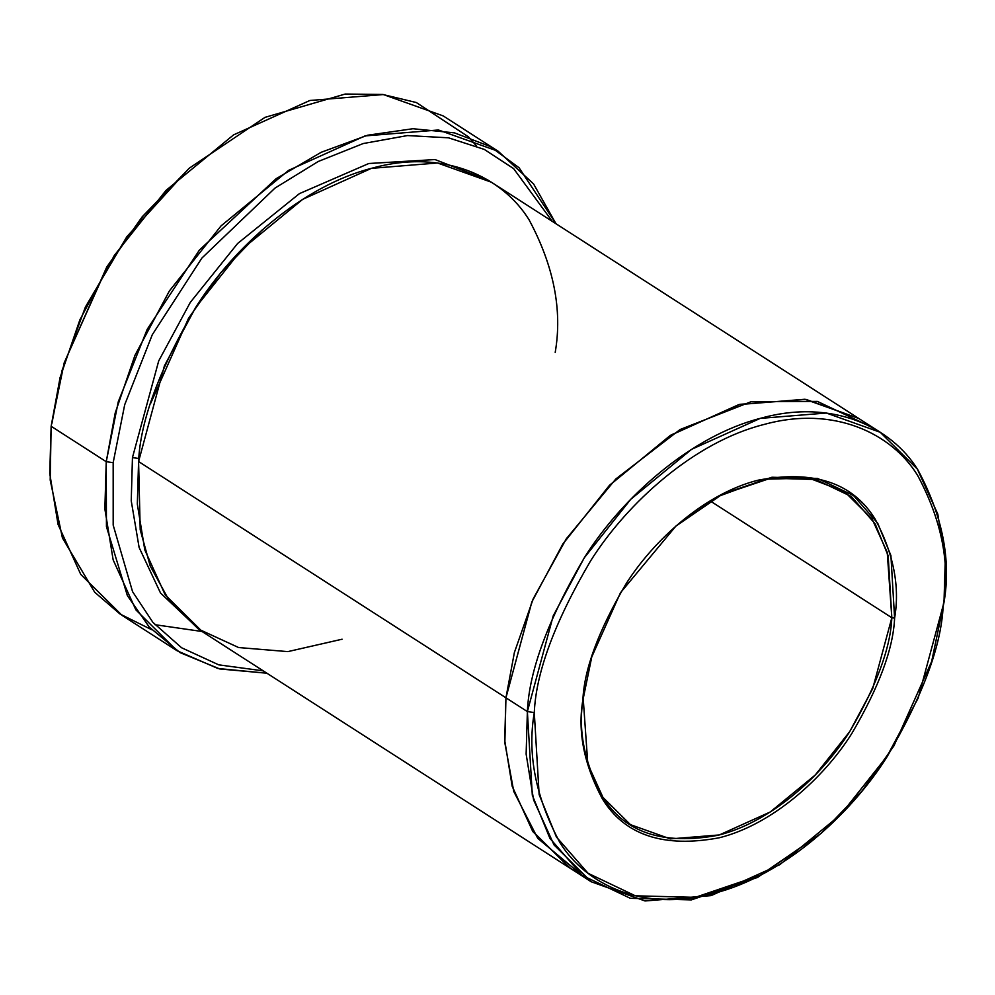 <?xml version="1.0" encoding="UTF-8"?>
<svg xmlns="http://www.w3.org/2000/svg" width="995" height="995" viewBox="0 0 995 995"><rect width="100%" height="100%" fill="white"/><g stroke="black" fill="none" stroke-linecap="round" stroke-linejoin="round"><path stroke-width="1.49" d="M583.219 698.614L591.826 656.638L583.219 698.614L587.821 764.048L602.958 797.381L630.457 824.656L670.356 838.897L719.335 834.942L770.205 812.007L815.266 774.993L849.718 731.611L872.69 688.677L891.831 617.746L894.604 618.131L890.911 555.571L877.739 523.283L853.611 495.597L817.579 478.446L771.909 477.252L722.333 494.092L675.991 525.994L620.457 592.771L591.714 657.023L582.896 699.808C584.189 669.274 598.468 630.793 625.718 584.363C653.814 539.7 705.343 493.321 758.178 480.175C813.761 469.764 852.727 482.724 875.09 519.017C893.547 553.469 900.052 586.515 894.604 618.131C893.299 648.665 879.033 687.147 851.77 733.576C823.686 778.239 772.157 824.619 719.323 837.765C663.74 848.175 624.76 835.228 602.41 798.923C583.953 764.471 577.448 731.437 582.896 699.808C577.448 731.437 583.953 764.471 602.41 798.923C624.76 835.228 663.74 848.175 719.323 837.765C772.157 824.619 823.686 778.239 851.77 733.576C879.033 687.147 893.299 648.665 894.604 618.131L891.831 617.746L887.229 552.312L872.093 518.992L844.581 491.704L808.923 478.097L765.342 479.18L718.937 496.157L675.68 526.255L721.574 494.776L770.615 478.222L815.763 479.49L851.359 496.517L875.19 523.917L888.187 555.857L891.831 617.746L710.306 501.007L891.831 617.746C890.55 647.981 876.421 686.077 849.432 732.059C821.621 776.274 770.603 822.193 718.29 835.215C663.255 845.514 624.673 832.691 602.535 796.746C584.252 762.643 577.809 729.932 583.219 698.614M151.7 629.711L120.047 614.039L94.699 592.236L62.436 537.959L50.198 480.063L51.143 426.27L49.75 473.496L58.046 524.427L80.757 574.413L122.012 615.333L177.11 650.767L135.855 609.848L113.144 559.862L104.861 508.93L106.241 461.705L106.44 526.616L127.36 595.582L149.225 627.037L180.045 652.608L219.771 668.963L266.909 673.217L217.942 668.503L177.11 650.767M263.252 670.866L218.763 664.859L181.575 647.745L152.857 622.31L132.559 591.652L113.181 525.124L113.169 462.663L106.241 461.705L51.143 426.27L106.241 461.705L115.196 413.012L134.959 355.327L169.411 290.926L221.089 225.853L288.687 170.319L364.991 135.929L438.459 129.984L498.296 151.339L533.569 183.913L555.981 223.738L519.067 167.745L490.212 146.526L454.466 132.87L412.962 128.728L367.652 135.22L321.136 152.31L276.137 178.69L199.435 250.031L147.235 329.245L118.268 401.781L106.241 461.705L113.169 462.663L113.181 525.124L132.559 591.652L152.857 622.31L181.575 647.745L218.763 664.859L263.252 670.866M931.643 661.526L943.994 602.423L931.643 661.526L893.945 745.827L862.093 790.913L821.086 833.424L760.292 875.277L695.244 897.353L635.332 895.798L588.07 873.287L556.404 836.982L539.141 794.619L534.29 712.544L527.375 711.587L532.313 795.216L549.912 838.362L582.162 875.364L630.32 898.298L691.363 899.89L757.63 877.391L821.086 833.424M139.375 458.571L132.447 457.613L131.24 500.846L139.113 547.486L160.531 593.032L199.323 629.686L160.531 593.032L139.113 547.486L131.24 500.846L132.447 457.613L139.375 458.571M150.643 403.398L188.515 318.338L220.716 272.767L262.245 229.882L220.716 272.767L188.515 318.338L150.643 403.398M488.334 180.294L435.026 159.561L368.822 163.503L299.445 193.615L237.643 243.464L190.281 302.405L158.702 360.936L132.447 457.613L158.702 360.936L190.281 302.405L237.643 243.464L299.445 193.615L368.822 163.503L435.026 159.561L488.334 180.294M880.214 432.265L858.784 418.485L806.025 399.393L739.87 404.318L670.978 435.026L609.86 484.963L563.083 543.643L531.915 601.776L505.945 697.806L531.79 602.062L562.797 544.103L609.301 485.535L670.132 435.561L738.825 404.604L804.93 399.256L858.797 418.485L491.418 182.222L437.564 162.993L371.446 168.342L302.766 199.298L241.934 249.272L195.43 307.841L164.424 365.799L138.579 461.543L505.945 697.806L504.701 740.305L512.164 786.137L532.599 831.136L569.725 867.963L532.599 831.136L512.151 786.149L504.689 740.305L505.945 697.806L527.375 711.587L553.22 615.843L584.227 557.884L630.731 499.316L691.562 449.342L760.242 418.385L826.36 413.037L880.214 432.265L917.353 469.093L937.787 514.079L945.25 559.924L943.994 602.423L918.149 698.154L887.154 756.125L840.638 814.681L779.806 864.655L711.126 895.612L645.009 900.96L591.154 881.744L554.028 844.917L533.594 799.93L526.131 754.086L527.375 711.587L138.579 461.543C140.307 420.736 159.387 369.294 195.816 307.244C233.352 247.544 302.244 185.555 372.851 167.968C443.671 148.491 502.724 176.948 529.116 219.895C553.805 265.951 562.498 310.104 555.21 352.379M858.784 418.485L804.93 399.256L738.812 404.604L670.132 435.561L609.301 485.535L562.797 544.103L531.79 602.062L505.945 697.806L504.851 742.879L513.768 791.473L537.735 838.312L580.806 874.294L569.725 867.963L202.358 631.701L165.22 594.873L144.785 549.887L137.322 504.042L138.579 461.543L140.208 529.763L150.208 565.956L169.075 600.346L198.44 629.076L238.626 647.546L287.866 651.613L342.106 639.213M51.939 423.285L62.076 370.364L85.421 306.982L126.825 236.735L188.627 168.789M202.022 631.489L154.934 624.698M552.312 221.387L513.619 168.615L484.254 149.399L448.471 137.807L407.465 135.569L363.225 143.541L318.238 161.488L275.03 188.067L201.885 258.066L152.285 334.73L124.698 404.741L113.169 462.663L124.698 404.741L152.285 334.73L201.885 258.066L275.03 188.067L318.238 161.488L363.225 143.541L407.465 135.569L448.471 137.807L484.254 149.399L513.619 168.615L552.312 221.387M869.145 425.935L817.393 401.408L751.113 401.706L680.07 429.529L615.868 478.943L566.304 538.792L533.233 598.754L514.378 652.546L505.945 697.806L504.701 740.529L512.288 786.61L533.021 831.77L570.657 868.548M943.198 605.395C950.362 563.916 941.83 520.572 917.601 475.374C891.694 433.223 833.735 405.301 764.235 424.417C694.92 441.668 627.323 502.5 590.47 561.093C554.725 622.012 535.994 672.496 534.29 712.544C527.139 754.023 535.671 797.368 559.899 842.566C585.794 884.717 643.765 912.651 713.266 893.535C782.567 876.272 850.178 815.44 887.018 756.847C922.775 695.94 941.506 645.457 943.198 605.395L943.994 602.423C951.295 560.148 942.601 515.995 917.912 469.938C891.52 426.992 832.467 398.535 761.648 418.012C691.04 435.599 622.161 497.575 584.612 557.275C548.183 619.338 529.104 670.779 527.375 711.587L534.29 712.544C535.994 672.496 554.725 622.012 590.47 561.093C627.323 502.5 694.92 441.668 764.235 424.417C833.735 405.301 891.694 433.223 917.601 475.374C941.83 520.572 950.362 563.916 943.198 605.395M476.468 145.954L468.608 136.962L416.308 102.522L382.677 94.463L345.228 94.04L265.031 117.348L189.386 168.118L142.969 216.238L106.913 267.294L64.227 362.727L51.143 426.27L60.086 377.565L79.861 319.892L114.301 255.479L165.991 190.418L233.576 134.885L309.893 100.483L383.349 94.55L443.198 115.905L498.296 151.339M189.386 168.118L142.235 216.761L106.776 266.971L64.227 362.727M591.154 881.744L569.725 867.963"/></g></svg>
